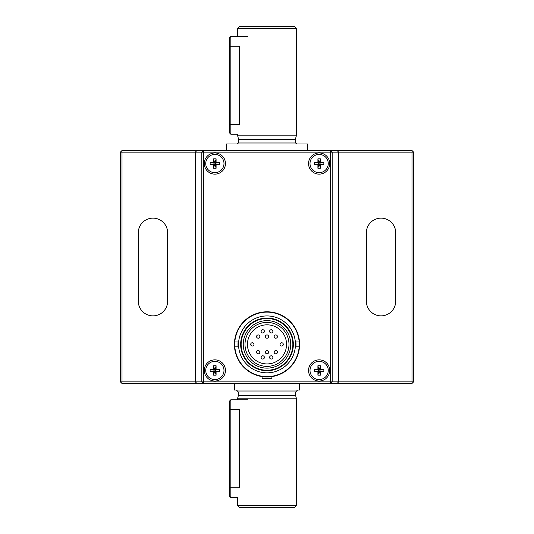 <?xml version="1.0" encoding="UTF-8"?>
<svg xmlns="http://www.w3.org/2000/svg" width="534" height="534" viewBox="0 0 534 534"><rect width="100%" height="100%" fill="white"/><g stroke="black" fill="none" stroke-linecap="round" stroke-linejoin="round"><path stroke-width="0.8" d="M295.769 341.94A28.869 28.869 0 0 1 295.769 346.826M238.231 346.826A28.869 28.869 0 0 1 238.231 341.94M267 315.934A28.449 28.449 0 0 0 242.363 358.608A28.449 28.449 0 0 0 291.637 358.608A28.449 28.449 0 0 0 267 315.934M267 318.097A26.286 26.286 0 0 1 289.762 357.526A26.286 26.286 0 0 1 244.238 357.526A26.286 26.286 0 0 1 267 318.097M267 318.05A26.333 26.333 0 0 0 244.192 357.553A26.333 26.333 0 0 0 289.808 357.553A26.333 26.333 0 0 0 267 318.05M238.104 341.94A28.996 28.996 0 0 0 238.104 346.826M295.896 346.826A28.996 28.996 0 0 0 295.896 341.94M280.036 344.383A1.629 1.629 0 0 0 282.479 345.798A1.629 1.629 0 0 0 282.479 342.975A1.629 1.629 0 0 0 280.036 344.383M269.61 331.354A1.629 1.629 0 0 0 272.053 332.762A1.629 1.629 0 0 0 272.053 329.939A1.629 1.629 0 0 0 269.61 331.354M261.133 331.354A1.629 1.629 0 0 0 263.576 332.762A1.629 1.629 0 0 0 263.576 329.939A1.629 1.629 0 0 0 261.133 331.354M250.706 344.383A1.629 1.629 0 0 0 253.149 345.798A1.629 1.629 0 0 0 253.149 342.975A1.629 1.629 0 0 0 250.706 344.383M261.133 357.42A1.629 1.629 0 0 0 263.576 358.828A1.629 1.629 0 0 0 263.576 356.004A1.629 1.629 0 0 0 261.133 357.42M274.169 352.206A1.629 1.629 0 0 0 276.612 353.615A1.629 1.629 0 0 0 276.612 350.791A1.629 1.629 0 0 0 274.169 352.206M274.169 336.567A1.629 1.629 0 0 0 276.612 337.975A1.629 1.629 0 0 0 276.612 335.152A1.629 1.629 0 0 0 274.169 336.567M265.371 336.567A1.629 1.629 0 0 0 267.814 337.975A1.629 1.629 0 0 0 267.814 335.152A1.629 1.629 0 0 0 265.371 336.567M256.574 336.567A1.629 1.629 0 0 0 259.017 337.975A1.629 1.629 0 0 0 259.017 335.152A1.629 1.629 0 0 0 256.574 336.567M256.574 352.206A1.629 1.629 0 0 0 259.017 353.615A1.629 1.629 0 0 0 259.017 350.791A1.629 1.629 0 0 0 256.574 352.206M265.371 352.206A1.629 1.629 0 0 0 267.814 353.615A1.629 1.629 0 0 0 267.814 350.791A1.629 1.629 0 0 0 265.371 352.206M269.61 357.42A1.629 1.629 0 0 0 272.053 358.828A1.629 1.629 0 0 0 272.053 356.004A1.629 1.629 0 0 0 269.61 357.42M267 322.389A21.994 21.994 0 0 1 286.044 355.384A21.994 21.994 0 0 1 247.956 355.384A21.994 21.994 0 0 1 267 322.389M267 324.832A19.551 19.551 0 0 1 283.928 354.162A19.551 19.551 0 0 1 250.072 354.162A19.551 19.551 0 0 1 267 324.832M267 320.64A23.75 23.75 0 0 0 246.434 356.258A23.75 23.75 0 0 0 287.566 356.258A23.75 23.75 0 0 0 267 320.64M267 318.524A25.866 25.866 0 0 0 244.605 357.319A25.866 25.866 0 0 0 289.395 357.319A25.866 25.866 0 0 0 267 318.524M295.342 346.826L299.494 346.826A32.581 32.581 0 0 1 267 376.971A32.581 32.581 0 0 1 234.506 346.826L234.506 346.826A32.581 32.581 0 0 1 267 311.803A32.581 32.581 0 0 1 299.494 341.94L299.494 341.94A32.581 32.581 0 0 1 299.494 346.826L299.167 346.826A32.26 32.26 0 0 1 267 376.644A32.26 32.26 0 0 1 234.833 346.826L238.658 346.826M295.342 341.94L299.167 341.94A32.26 32.26 0 0 0 267 312.13A32.26 32.26 0 0 0 234.833 341.94L238.658 341.94M196.946 150.515L411.994 150.515L411.994 152.143L338.683 152.143L338.683 381.857L411.994 381.857L411.994 152.143L413.623 152.143L413.623 381.857L411.994 383.485L122.006 383.485L120.377 381.857L120.377 152.143L122.006 152.143L122.006 381.857L195.317 381.857L195.317 152.143L122.006 152.143L122.006 150.515L196.946 150.515L195.317 152.143L201.832 152.143L203.461 150.515L203.461 381.857L330.539 381.857L330.539 152.143L201.832 152.143L201.832 381.857L195.317 381.857L196.946 383.485M167.623 301.209L167.623 232.791A14.665 14.665 0 0 0 152.958 218.126A14.665 14.665 0 0 0 138.299 232.791L138.299 301.209A14.665 14.665 0 0 0 152.958 315.874A14.665 14.665 0 0 0 167.623 301.209M366.377 232.791L366.377 301.209A14.665 14.665 0 0 0 381.042 315.874A14.665 14.665 0 0 0 395.701 301.209L395.701 232.791A14.665 14.665 0 0 0 381.042 218.126A14.665 14.665 0 0 0 366.377 232.791M337.054 383.485L338.683 381.857L332.168 381.857L330.539 383.485L330.539 381.857L332.168 381.857L332.168 152.143L338.683 152.143L337.054 150.515M411.994 383.485L411.994 381.857L413.623 381.857M413.623 152.143L411.994 150.515M120.377 381.857L122.006 381.857L122.006 383.485M122.006 150.515L120.377 152.143M329.725 370.449A10.587 10.587 0 0 1 313.838 379.621A10.587 10.587 0 0 1 313.838 361.278A10.587 10.587 0 0 1 329.725 370.449M329.725 163.551A10.587 10.587 0 0 1 313.838 172.722A10.587 10.587 0 0 1 313.838 154.379A10.587 10.587 0 0 1 329.725 163.551M225.455 163.551A10.587 10.587 0 0 1 209.575 172.722A10.587 10.587 0 0 1 209.575 154.379A10.587 10.587 0 0 1 225.455 163.551M225.455 370.449A10.587 10.587 0 0 1 209.575 379.621A10.587 10.587 0 0 1 209.575 361.278A10.587 10.587 0 0 1 225.455 370.449M271.886 376.597L271.886 378.432L262.114 378.432L262.114 376.597M330.539 150.515L332.168 152.143L330.539 152.143L330.539 150.515M203.461 383.485L201.832 381.857L203.461 381.857L203.461 383.485M214.868 154.426A9.125 9.125 0 0 0 205.744 163.551A9.125 9.125 0 0 0 214.868 172.669A9.125 9.125 0 0 0 223.993 163.551A9.125 9.125 0 0 0 214.868 154.426M215.776 163.911L215.589 163.184A0.374 0.36 135 0 1 215.229 162.83L216.09 158.825L216.09 161.969A0.374 0.36 135 0 0 216.45 162.323L219.594 162.323L219.594 164.772L216.45 164.772A0.374 0.36 45 0 0 216.09 165.133L216.09 168.27L215.229 164.265A0.374 0.36 45 0 1 215.589 163.911L219.594 164.772M213.64 168.27L213.64 165.133A0.374 0.36 135 0 0 213.286 164.772L210.142 164.772L214.147 163.911A0.374 0.36 135 0 1 214.508 164.265L213.64 168.27L216.09 168.27M210.142 162.323L213.286 162.323A0.374 0.36 45 0 0 213.64 161.969L213.64 158.825L214.508 162.83A0.374 0.36 45 0 1 214.147 163.184L210.142 162.323L210.142 164.772M216.09 158.825L213.64 158.825M215.776 163.184L219.594 162.323M215.229 162.643L214.508 162.643M214.508 164.452L215.229 164.452M213.96 163.184L213.96 163.911M214.868 379.574A9.125 9.125 0 0 0 223.993 370.449A9.125 9.125 0 0 0 214.868 361.331A9.125 9.125 0 0 0 205.744 370.449A9.125 9.125 0 0 0 214.868 379.574M213.96 370.089L214.147 370.816A0.374 0.36 -45 0 1 214.508 371.17L213.64 375.175L213.64 372.031A0.374 0.36 -45 0 0 213.286 371.677L210.142 371.677L210.142 369.228L213.286 369.228A0.374 0.36 -135 0 0 213.64 368.867L213.64 365.73L214.508 369.735A0.374 0.36 -135 0 1 214.147 370.089L210.142 369.228M216.09 365.73L216.09 368.867A0.374 0.36 -45 0 0 216.45 369.228L219.594 369.228L215.589 370.089A0.374 0.36 -45 0 1 215.229 369.735L216.09 365.73L213.64 365.73M219.594 371.677L216.45 371.677A0.374 0.36 -135 0 0 216.09 372.031L216.09 375.175L215.229 371.17A0.374 0.36 -135 0 1 215.589 370.816L219.594 371.677L219.594 369.228M213.64 375.175L216.09 375.175M213.96 370.816L210.142 371.677M214.508 371.357L215.229 371.357M215.229 369.548L214.508 369.548M215.776 370.816L215.776 370.089M319.132 361.331A9.125 9.125 0 0 0 310.007 370.449A9.125 9.125 0 0 0 319.132 379.574A9.125 9.125 0 0 0 328.256 370.449A9.125 9.125 0 0 0 319.132 361.331M320.04 370.816L319.853 370.089A0.374 0.36 135 0 1 319.492 369.735L320.36 365.73L320.36 368.867A0.374 0.36 135 0 0 320.714 369.228L323.858 369.228L323.858 371.677L320.714 371.677A0.374 0.36 45 0 0 320.36 372.031L320.36 375.175L319.492 371.17A0.374 0.36 45 0 1 319.853 370.816L323.858 371.677M317.91 375.175L317.91 372.031A0.374 0.36 135 0 0 317.55 371.677L314.406 371.677L318.411 370.816A0.374 0.36 135 0 1 318.771 371.17L317.91 375.175L320.36 375.175M314.406 369.228L317.55 369.228A0.374 0.36 45 0 0 317.91 368.867L317.91 365.73L318.771 369.735A0.374 0.36 45 0 1 318.411 370.089L314.406 369.228L314.406 371.677M320.36 365.73L317.91 365.73M320.04 370.089L323.858 369.228M319.492 369.548L318.771 369.548M318.771 371.357L319.492 371.357M318.224 370.089L318.224 370.816M319.132 154.426A9.125 9.125 0 0 0 310.007 163.551A9.125 9.125 0 0 0 319.132 172.669A9.125 9.125 0 0 0 328.256 163.551A9.125 9.125 0 0 0 319.132 154.426M320.04 163.911L319.853 163.184A0.374 0.36 135 0 1 319.492 162.83L320.36 158.825L320.36 161.969A0.374 0.36 135 0 0 320.714 162.323L323.858 162.323L323.858 164.772L320.714 164.772A0.374 0.36 45 0 0 320.36 165.133L320.36 168.27L319.492 164.265A0.374 0.36 45 0 1 319.853 163.911L323.858 164.772M317.91 168.27L317.91 165.133A0.374 0.36 135 0 0 317.55 164.772L314.406 164.772L318.411 163.911A0.374 0.36 135 0 1 318.771 164.265L317.91 168.27L320.36 168.27M314.406 162.323L317.55 162.323A0.374 0.36 45 0 0 317.91 161.969L317.91 158.825L318.771 162.83A0.374 0.36 45 0 1 318.411 163.184L314.406 162.323L314.406 164.772M320.36 158.825L317.91 158.825M320.04 163.184L323.858 162.323M319.492 162.643L318.771 162.643M318.771 164.452L319.492 164.452M318.224 163.184L318.224 163.911M229.527 46.251L229.527 37.78L230.835 36.472L230.835 124.449L239.352 124.449C237.523 137.058 237.523 137.058 239.352 124.449L239.352 46.251C237.523 33.642 237.523 33.642 239.352 46.251L229.527 46.251L229.527 132.919L230.835 134.221L237.677 134.221L237.677 135.856L296.323 135.856L296.323 28.329L237.677 28.329L237.677 36.472M229.527 409.551L229.527 487.749L239.352 487.749C237.523 500.358 237.523 500.358 239.352 487.749L239.352 409.551C237.523 396.942 237.523 396.942 239.352 409.551L229.527 409.551L229.527 401.081L230.835 399.779L230.835 497.528L237.677 497.528L237.677 505.671L296.323 505.671L296.323 398.144L237.677 398.144L237.677 399.779M234.419 383.485L234.419 390L299.581 390L299.581 383.485M226.269 150.515L226.269 144L307.731 144L307.731 150.515M295.349 142.044L238.651 142.044L238.651 139.501L295.349 139.501L295.349 142.044C294.955 142.525 295.609 143.172 297.304 144M297.625 390L295.676 391.956L238.324 391.956L238.324 395.714L295.676 395.714L296.323 398.144M237.677 505.671L239.305 507.3L294.695 507.3L296.323 505.671M296.323 28.329L294.695 26.7L239.305 26.7L237.677 28.329M229.527 487.749L229.527 496.219L230.835 497.528M213.286 162.323L214.147 163.184M215.589 163.184L216.45 162.323M215.229 162.83L216.09 161.969M215.589 163.911L216.45 164.772M216.09 165.133L215.229 164.265M214.508 164.265L213.64 165.133M213.286 164.772L214.147 163.911M214.508 162.83L213.64 161.969M216.45 371.677L215.589 370.816M214.147 370.816L213.286 371.677M214.508 371.17L213.64 372.031M214.147 370.089L213.286 369.228M213.64 368.867L214.508 369.735M215.229 369.735L216.09 368.867M216.45 369.228L215.589 370.089M215.229 371.17L216.09 372.031M317.55 369.228L318.411 370.089M319.853 370.089L320.714 369.228M319.492 369.735L320.36 368.867M319.853 370.816L320.714 371.677M320.36 372.031L319.492 371.17M318.771 371.17L317.91 372.031M317.55 371.677L318.411 370.816M318.771 369.735L317.91 368.867M317.55 162.323L318.411 163.184M319.853 163.184L320.714 162.323M319.492 162.83L320.36 161.969M319.853 163.911L320.714 164.772M320.36 165.133L319.492 164.265M318.771 164.265L317.91 165.133M317.55 164.772L318.411 163.911M318.771 162.83L317.91 161.969M229.527 124.449L230.835 124.449L230.835 134.221M238.324 391.956L236.375 390M295.676 391.956L295.676 395.714M238.324 395.714L237.677 398.144M238.651 142.044C239.045 142.525 238.391 143.172 236.696 144M295.349 139.501L296.323 135.856M238.651 139.501L237.677 135.856M230.835 399.779L247.776 399.779M230.835 36.472L247.776 36.472"/></g></svg>
